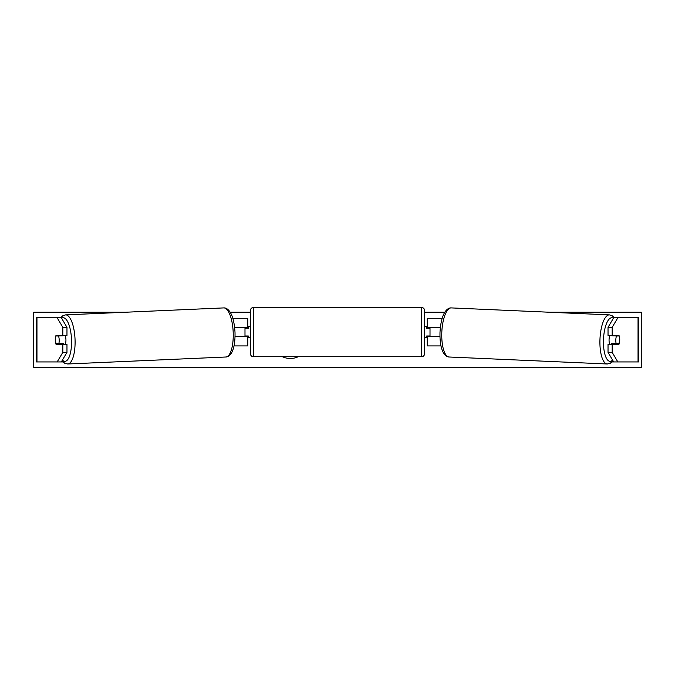 <?xml version="1.0" encoding="UTF-8"?>
<svg xmlns="http://www.w3.org/2000/svg" width="675" height="675" viewBox="0 0 675 675"><rect width="100%" height="100%" fill="white"/><g stroke="black" fill="none" stroke-linecap="round" stroke-linejoin="round"><path stroke-width="1.01" d="M59.94 343.651A5.527 1.89 -90 0 0 60.168 344.267M66.968 327.324L62.817 327.324L57.156 317.756L61.307 317.756L66.968 327.324L66.968 335.433L56.017 335.433A5.527 1.89 -90 0 0 55.266 339.846A5.527 1.89 -90 0 0 56.017 344.267L62.817 344.267L62.817 352.375L66.968 352.375L66.968 344.267L62.817 344.267M60.168 335.433A5.527 1.89 -90 0 0 59.982 335.914M66.968 352.375L61.307 361.935L36.425 361.935L36.425 317.756L57.156 317.756M62.817 352.375L57.156 361.935L63.003 361.935M62.817 335.433L62.817 327.324M614.832 335.433A5.527 1.89 -90 0 1 615.018 335.914M608.032 327.324L608.032 335.433L618.983 335.433A5.527 1.89 -90 0 1 619.734 339.846A5.527 1.89 -90 0 1 618.983 344.267L612.183 344.267L612.183 352.375L608.032 352.375L613.693 361.935L638.575 361.935L638.575 317.756L613.693 317.756L608.032 327.324L612.183 327.324L617.844 317.756M608.032 352.375L608.032 344.267L612.183 344.267M615.06 343.651A5.527 1.89 -90 0 1 614.832 344.267M612.183 352.375L617.844 361.935L611.997 361.935M612.183 335.433L612.183 327.324M440.994 345.921L427.241 345.921L427.241 336.53L439.965 336.53M427.241 328.252L427.241 318.305L442.193 318.305M430.009 327.696L430.009 336.53M427.241 336.53L427.241 335.981M440.336 327.696L427.241 327.696M234.006 345.921L247.759 345.921L247.759 336.53L235.035 336.53M247.759 328.252L247.759 318.305L232.808 318.305M244.991 327.696L244.991 328.252L248.307 328.252L248.307 326.59L250.518 326.59M244.991 328.252L244.991 336.53M247.759 336.53L247.759 335.981M234.664 327.696L247.759 327.696M253.277 307.538L253.277 356.695A2.759 2.759 0 0 1 250.518 353.928L250.518 310.298A2.759 2.759 0 0 1 253.277 307.538L421.723 307.538A2.759 2.759 0 0 1 424.482 310.298L424.482 353.928A2.759 2.759 0 0 1 421.723 356.695L421.723 307.538M253.277 356.695L421.723 356.695M250.518 337.635L248.307 337.635L248.307 335.981L244.991 335.981M424.482 337.635L426.693 337.635L426.693 335.981L430.009 335.981M430.009 328.252L426.693 328.252L426.693 326.59L424.482 326.59M65.146 335.433A5.527 1.89 87.5 0 1 65.931 339.542A5.527 1.89 87.5 0 1 65.205 344.267M55.806 335.981L58.506 335.981A5.527 1.89 87.5 0 1 59.189 339.837A5.527 1.89 87.5 0 1 58.801 343.702L56.109 343.702A5.527 1.89 87.5 0 1 55.418 339.837M63.18 344.267A5.527 1.89 87.5 0 0 63.467 343.499L58.801 343.702M61.121 344.267A5.527 1.89 87.5 0 1 60.817 343.617M63.028 335.433A5.527 1.89 87.5 0 1 63.172 335.77L60.024 335.796M58.506 335.981L63.172 335.77M282.378 356.695A18.63 18.63 0 0 0 298.282 356.695M549.475 312.23L641.25 312.23L641.25 367.462L33.75 367.462L33.75 312.23L125.525 312.23M444.808 312.23L424.482 312.23M250.518 312.23L230.192 312.23M609.854 335.433A5.527 1.89 92.5 0 0 609.069 339.542A5.527 1.89 92.5 0 0 609.795 344.267M611.972 335.433A5.527 1.89 92.5 0 0 611.828 335.77L616.494 335.981A5.527 1.89 92.5 0 0 615.811 339.837A5.527 1.89 92.5 0 0 616.199 343.702L618.891 343.702A5.527 1.89 92.5 0 0 619.583 339.837M611.828 335.77L614.528 335.77A5.527 1.89 92.5 0 0 614.419 335.433M614.528 335.77L614.976 335.796M619.194 335.981L616.494 335.981M616.199 343.702L611.533 343.499A5.527 1.89 92.5 0 0 611.82 344.267M613.879 344.267A5.527 1.89 92.5 0 0 614.183 343.617M36.956 361.935L36.956 317.756M638.044 361.935L638.044 317.756M62.387 360.121A21.811 7.459 -92.5 0 0 71.508 339.542A21.811 7.459 -92.5 0 0 61.602 318.262M75.043 339.432A24.578 8.395 87.5 0 1 67.719 363.985L225.872 357.007A24.578 8.395 -92.5 0 0 233.196 332.454A24.578 8.395 -92.5 0 0 223.703 307.91L65.551 314.879A24.578 8.395 87.5 0 1 75.043 339.432M612.613 360.121A21.811 7.459 -87.5 0 1 603.492 339.542A21.811 7.459 -87.5 0 1 613.398 318.262M609.449 314.879A24.578 8.395 92.5 0 0 599.957 339.432A24.578 8.395 92.5 0 0 607.281 363.985L449.128 357.007A24.578 8.395 -87.5 0 1 441.804 332.454A24.578 8.395 -87.5 0 1 451.297 307.91L609.449 314.879L612.394 315.892L614.301 317.756M61.99 360.779L64.682 363.226L67.719 363.985M223.703 307.91C225.838 307.733 227.88 308.998 229.846 311.698C232.723 315.934 234.444 322.819 235.01 332.353C235.229 341.364 234.107 348.157 231.643 352.721C229.922 355.565 227.998 356.999 225.872 357.007M60.699 317.756L62.606 315.892L65.551 314.879M449.128 357.007C447.002 356.999 445.078 355.565 443.357 352.721C440.893 348.157 439.771 341.364 439.99 332.353C440.556 322.819 442.277 315.934 445.154 311.698C447.12 308.998 449.162 307.733 451.297 307.91M613.01 360.779L610.318 363.226L607.281 363.985"/></g></svg>
